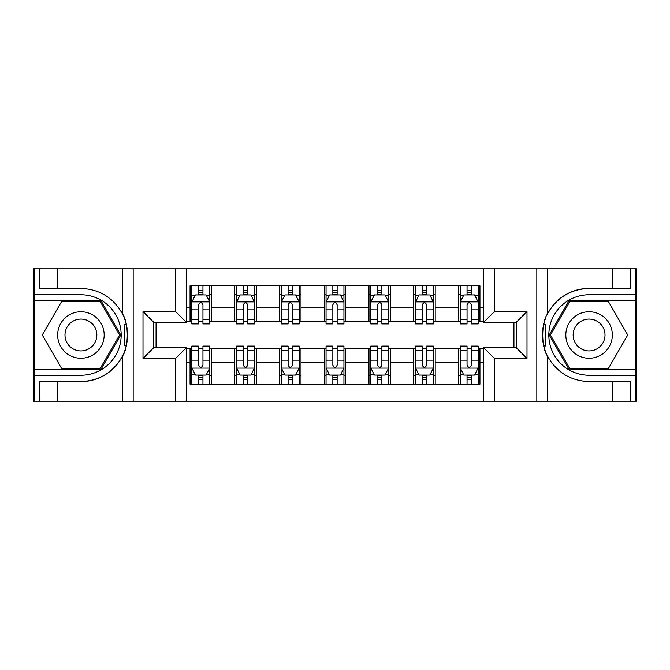 <?xml version="1.0" encoding="UTF-8"?>
<svg xmlns="http://www.w3.org/2000/svg" width="670" height="670" viewBox="0 0 670 670"><rect width="100%" height="100%" fill="white"/><g stroke="black" fill="none" stroke-linecap="round" stroke-linejoin="round"><path stroke-width="1" d="M635.788 369.53L635.788 401.204L636.5 401.204L636.5 268.796L635.788 268.796L635.788 300.47L569.148 300.47L549.207 335L569.148 369.53L635.788 369.53L635.788 300.47M186.31 401.204L483.69 401.204L483.69 347.705L516.26 347.705L516.26 322.295L483.69 322.295L483.69 268.796L186.31 268.796L186.31 322.295L153.74 322.295L153.74 347.705L186.31 347.705L186.31 401.204L57.478 401.204L57.478 381.615L80.919 381.615A46.615 46.615 0 0 0 126.203 346.022L124.662 345.745L126.27 345.745A46.615 46.615 0 0 0 127.133 341.064M34.212 300.47L34.212 268.796L33.5 268.796L33.5 401.204L34.212 401.204L34.212 369.53L100.852 369.53L120.793 335L100.852 300.47L34.212 300.47L34.212 369.53M186.31 348.241L190.062 348.241L190.062 384.203L479.938 384.203L479.938 348.241L483.69 348.241M190.062 362.554L186.31 362.554M186.31 307.446L190.062 307.446L190.062 321.759L186.31 321.759M483.69 321.759L479.938 321.759L479.938 285.797L190.062 285.797L190.062 307.446M479.938 307.446L483.69 307.446M483.69 362.554L479.938 362.554M156.068 322.295L156.068 347.705M458.464 285.797L458.464 321.759L460.248 321.759M467.049 321.759L471.345 321.759M478.145 321.759L479.938 321.759M458.464 321.759L433.415 321.759M413.733 285.797L413.733 321.759L415.517 321.759M422.318 321.759L426.614 321.759M413.733 321.759L388.675 321.759M368.994 285.797L368.994 321.759L370.786 321.759M377.587 321.759L381.883 321.759M368.994 321.759L343.945 321.759M324.263 285.797L324.263 321.759L326.055 321.759M332.856 321.759L337.144 321.759M324.263 321.759L299.214 321.759M279.532 285.797L279.532 321.759L281.325 321.759M288.117 321.759L292.413 321.759M279.532 321.759L254.483 321.759M234.802 285.797L234.802 321.759L236.585 321.759M243.386 321.759L247.682 321.759M234.802 321.759L209.752 321.759M190.062 321.759L191.855 321.759M198.655 321.759L202.951 321.759M513.932 347.705L513.932 322.295M190.062 348.241L191.855 348.241M198.655 348.241L202.951 348.241M209.752 348.241L211.536 348.241L211.536 384.203M236.585 348.241L211.536 348.241M243.386 348.241L247.682 348.241M254.483 348.241L256.267 348.241L256.267 384.203M281.325 348.241L256.267 348.241M288.117 348.241L292.413 348.241M299.214 348.241L301.006 348.241L301.006 384.203M326.055 348.241L301.006 348.241M332.856 348.241L337.144 348.241M343.945 348.241L345.737 348.241L345.737 384.203M370.786 348.241L345.737 348.241M377.587 348.241L381.883 348.241M388.675 348.241L390.468 348.241L390.468 384.203M415.517 348.241L390.468 348.241M422.318 348.241L426.614 348.241M433.415 348.241L435.199 348.241L435.199 384.203M460.248 348.241L435.199 348.241M467.049 348.241L471.345 348.241M478.145 348.241L479.938 348.241M211.536 285.797L211.536 321.759M190.062 294.741L191.855 294.741M198.655 294.741L202.951 294.741M209.752 294.741L211.536 294.741M190.062 375.259L191.855 375.259M198.655 375.259L202.951 375.259M209.752 375.259L211.536 375.259M234.802 348.241L234.802 384.203M256.267 285.797L256.267 321.759M234.802 294.741L236.585 294.741M243.386 294.741L247.682 294.741M254.483 294.741L256.267 294.741M234.802 375.259L236.585 375.259M243.386 375.259L247.682 375.259M254.483 375.259L256.267 375.259M279.532 348.241L279.532 384.203M279.532 375.259L281.325 375.259M288.117 375.259L292.413 375.259M299.214 375.259L301.006 375.259M301.006 285.797L301.006 321.759M279.532 294.741L281.325 294.741M288.117 294.741L292.413 294.741M299.214 294.741L301.006 294.741M324.263 348.241L324.263 384.203M324.263 375.259L326.055 375.259M332.856 375.259L337.144 375.259M343.945 375.259L345.737 375.259M345.737 285.797L345.737 321.759M324.263 294.741L326.055 294.741M332.856 294.741L337.144 294.741M343.945 294.741L345.737 294.741M368.994 348.241L368.994 384.203M368.994 375.259L370.786 375.259M377.587 375.259L381.883 375.259M388.675 375.259L390.468 375.259M390.468 285.797L390.468 321.759M368.994 294.741L370.786 294.741M377.587 294.741L381.883 294.741M388.675 294.741L390.468 294.741M413.733 348.241L413.733 384.203M413.733 375.259L415.517 375.259M422.318 375.259L426.614 375.259M433.415 375.259L435.199 375.259M435.199 285.797L435.199 321.759M413.733 294.741L415.517 294.741M422.318 294.741L426.614 294.741M433.415 294.741L435.199 294.741M458.464 348.241L458.464 384.203M458.464 375.259L460.248 375.259M467.049 375.259L471.345 375.259M478.145 375.259L479.938 375.259M458.464 294.741L460.248 294.741M467.049 294.741L471.345 294.741M478.145 294.741L479.938 294.741M202.951 290.445L198.655 290.445M209.752 319.423L202.951 319.423L202.951 323.903L209.752 323.903L209.752 302.078L206.167 294.917L195.431 294.917L191.855 302.078L191.855 323.903L198.655 323.903L198.655 319.423L191.855 319.423M191.855 302.078L191.855 285.797M209.752 302.078L209.752 285.797M198.655 294.917L198.655 285.797M202.951 285.797L202.951 294.917M202.951 319.423L202.951 304.758C201.519 302.003 200.087 302.003 198.655 304.758L198.655 319.423M198.655 379.555L202.951 379.555M191.855 350.578L198.655 350.578L198.655 346.097L191.855 346.097L191.855 367.922L195.431 375.083L206.167 375.083L209.752 367.922L209.752 346.097L202.951 346.097L202.951 350.578L209.752 350.578M209.752 367.922L209.752 384.203M191.855 367.922L191.855 384.203M202.951 375.083L202.951 384.203M198.655 384.203L198.655 375.083M198.655 350.578L198.655 365.242C200.087 367.998 201.511 367.998 202.951 365.242L202.951 350.578M127.133 328.945A46.615 46.615 0 0 0 126.278 324.28L124.67 324.28L124.662 345.745M124.67 324.28L126.211 324.004A46.615 46.615 0 0 0 122.518 313.979C113.423 297.689 99.562 289.155 80.919 288.385L57.478 288.385L57.478 268.796L34.212 268.796M80.919 381.615C99.562 380.845 113.423 372.311 122.518 356.021C128.841 347.68 128.849 322.329 122.518 313.979L122.518 268.796L57.478 268.796M175.573 401.204L175.573 358.442L143.003 358.442L143.003 311.558L175.573 311.558L175.573 268.796L133.171 268.796L133.171 401.204M34.212 375.259L80.919 375.259A40.259 40.259 0 0 0 121.178 335A40.259 40.259 0 0 0 80.919 294.741L34.212 294.741M57.478 401.204L34.212 401.204M122.518 268.796L133.171 268.796M175.573 268.796L186.31 268.796M57.478 381.615L39.58 381.615L39.58 401.204M57.478 288.385L39.58 288.385L39.58 268.796M175.573 358.442L186.31 347.705M143.003 358.442L153.74 347.705M143.003 311.558L153.74 322.295M175.573 311.558L186.31 322.295M127.359 339.003L127.526 335.151M127.526 334.858L127.501 333.359M127.04 328.275L126.798 326.751M483.69 268.796L612.522 268.796L612.522 288.385L589.081 288.385A46.615 46.615 0 0 0 547.482 313.979C541.159 322.32 541.151 347.671 547.482 356.021A46.615 46.615 0 0 1 543.789 345.996L545.33 345.996L545.338 324.255L543.73 324.255A46.615 46.615 0 0 0 542.868 328.937M542.868 341.055A46.615 46.615 0 0 0 543.722 345.72L545.33 345.72M545.841 317.597A46.615 46.615 0 0 0 543.797 323.978L545.338 324.255M612.522 401.204L547.482 401.204L547.482 356.021C556.577 372.311 570.438 380.845 589.081 381.615L612.522 381.615L612.522 401.204L635.788 401.204M589.081 288.385C570.438 289.155 556.577 297.689 547.482 313.979L547.482 268.796M494.427 268.796L494.427 311.558L526.997 311.558L526.997 358.442L494.427 358.442L494.427 401.204L536.829 401.204L536.829 268.796M635.788 294.741L589.081 294.741A40.259 40.259 0 0 0 548.822 335A40.259 40.259 0 0 0 589.081 375.259L635.788 375.259M612.522 268.796L635.788 268.796M547.482 401.204L536.829 401.204M494.427 401.204L483.69 401.204M612.522 288.385L630.42 288.385L630.42 268.796M612.522 381.615L630.42 381.615L630.42 401.204M494.427 311.558L483.69 322.295M526.997 311.558L516.26 322.295M526.997 358.442L516.26 347.705M494.427 358.442L483.69 347.705M542.641 330.997L542.474 334.849M542.474 335.142L542.499 336.642M542.96 341.725L543.202 343.249M247.682 290.445L243.386 290.445M254.483 319.423L247.682 319.423L247.682 323.903L254.483 323.903L254.483 302.078L250.898 294.917L240.17 294.917L236.585 302.078L236.585 323.903L243.386 323.903L243.386 319.423L236.585 319.423M236.585 302.078L236.585 285.797M254.483 302.078L254.483 285.797M243.386 294.917L243.386 285.797M247.682 285.797L247.682 294.917M247.682 319.423L247.682 304.758C246.25 302.003 244.818 302.003 243.386 304.758L243.386 319.423M292.413 290.445L288.117 290.445M299.214 319.423L292.413 319.423L292.413 323.903L299.214 323.903L299.214 302.078L295.637 294.917L284.901 294.917L281.325 302.078L281.325 323.903L288.117 323.903L288.117 319.423L281.325 319.423M281.325 302.078L281.325 285.797M299.214 302.078L299.214 285.797M288.117 294.917L288.117 285.797M292.413 285.797L292.413 294.917M292.413 319.423L292.413 304.758C290.981 302.003 289.557 302.003 288.117 304.758L288.117 319.423M337.144 290.445L332.856 290.445M343.945 319.423L337.144 319.423L337.144 323.903L343.945 323.903L343.945 302.078L340.368 294.917L329.632 294.917L326.055 302.078L326.055 323.903L332.856 323.903L332.856 319.423L326.055 319.423M326.055 302.078L326.055 285.797M343.945 302.078L343.945 285.797M332.856 294.917L332.856 285.797M337.144 285.797L337.144 294.917M337.144 319.423L337.144 304.758C335.72 302.003 334.288 302.003 332.856 304.758L332.856 319.423M243.386 379.555L247.682 379.555M236.585 350.578L243.386 350.578L243.386 346.097L236.585 346.097L236.585 367.922L240.17 375.083L250.898 375.083L254.483 367.922L254.483 346.097L247.682 346.097L247.682 350.578L254.483 350.578M254.483 367.922L254.483 384.203M236.585 367.922L236.585 384.203M247.682 375.083L247.682 384.203M243.386 384.203L243.386 375.083M243.386 350.578L243.386 365.242C244.818 367.998 246.25 367.998 247.682 365.242L247.682 350.578M288.117 379.555L292.413 379.555M281.325 350.578L288.117 350.578L288.117 346.097L281.325 346.097L281.325 367.922L284.901 375.083L295.637 375.083L299.214 367.922L299.214 346.097L292.413 346.097L292.413 350.578L299.214 350.578M299.214 367.922L299.214 384.203M281.325 367.922L281.325 384.203M292.413 375.083L292.413 384.203M288.117 384.203L288.117 375.083M288.117 350.578L288.117 365.242C289.549 367.998 290.981 367.998 292.413 365.242L292.413 350.578M332.856 379.555L337.144 379.555M326.055 350.578L332.856 350.578L332.856 346.097L326.055 346.097L326.055 367.922L329.632 375.083L340.368 375.083L343.945 367.922L343.945 346.097L337.144 346.097L337.144 350.578L343.945 350.578M343.945 367.922L343.945 384.203M326.055 367.922L326.055 384.203M337.144 375.083L337.144 384.203M332.856 384.203L332.856 375.083M332.856 350.578L332.856 365.242C334.28 367.998 335.712 367.998 337.144 365.242L337.144 350.578M381.883 290.445L377.587 290.445M388.675 319.423L381.883 319.423L381.883 323.903L388.675 323.903L388.675 302.078L385.099 294.917L374.363 294.917L370.786 302.078L370.786 323.903L377.587 323.903L377.587 319.423L370.786 319.423M370.786 302.078L370.786 285.797M388.675 302.078L388.675 285.797M377.587 294.917L377.587 285.797M381.883 285.797L381.883 294.917M381.883 319.423L381.883 304.758C380.451 302.003 379.019 302.003 377.587 304.758L377.587 319.423M377.587 379.555L381.883 379.555M370.786 350.578L377.587 350.578L377.587 346.097L370.786 346.097L370.786 367.922L374.363 375.083L385.099 375.083L388.675 367.922L388.675 346.097L381.883 346.097L381.883 350.578L388.675 350.578M388.675 367.922L388.675 384.203M370.786 367.922L370.786 384.203M381.883 375.083L381.883 384.203M377.587 384.203L377.587 375.083M377.587 350.578L377.587 365.242C379.019 367.998 380.443 367.998 381.883 365.242L381.883 350.578M69.286 314.858A23.257 23.257 0 0 0 60.769 346.633A23.257 23.257 0 0 0 92.544 355.142A23.257 23.257 0 0 0 101.061 323.367A23.257 23.257 0 0 0 69.286 314.858M72.955 321.206A15.921 15.921 0 0 0 67.126 342.965A15.921 15.921 0 0 0 88.876 348.794A15.921 15.921 0 0 0 94.704 327.035A15.921 15.921 0 0 0 72.955 321.206M119.553 335L100.232 368.458L61.598 368.458L42.277 335L61.598 301.542L100.232 301.542L119.553 335M577.456 355.142A23.257 23.257 0 0 0 609.231 346.633A23.257 23.257 0 0 0 600.714 314.858A23.257 23.257 0 0 0 568.939 323.367A23.257 23.257 0 0 0 577.456 355.142M581.125 348.794A15.921 15.921 0 0 0 602.874 342.965A15.921 15.921 0 0 0 597.045 321.206A15.921 15.921 0 0 0 575.295 327.035A15.921 15.921 0 0 0 581.125 348.794M569.768 301.542L608.402 301.542L627.723 335L608.402 368.458L569.768 368.458L550.447 335L569.768 301.542M426.614 290.445L422.318 290.445M433.415 319.423L426.614 319.423L426.614 323.903L433.415 323.903L433.415 302.078L429.83 294.917L419.102 294.917L415.517 302.078L415.517 323.903L422.318 323.903L422.318 319.423L415.517 319.423M415.517 302.078L415.517 285.797M433.415 302.078L433.415 285.797M422.318 294.917L422.318 285.797M426.614 285.797L426.614 294.917M426.614 319.423L426.614 304.758C425.182 302.003 423.75 302.003 422.318 304.758L422.318 319.423M471.345 290.445L467.049 290.445M478.145 319.423L471.345 319.423L471.345 323.903L478.145 323.903L478.145 302.078L474.569 294.917L463.833 294.917L460.248 302.078L460.248 323.903L467.049 323.903L467.049 319.423L460.248 319.423M460.248 302.078L460.248 285.797M478.145 302.078L478.145 285.797M467.049 294.917L467.049 285.797M471.345 285.797L471.345 294.917M471.345 319.423L471.345 304.758C469.913 302.003 468.489 302.003 467.049 304.758L467.049 319.423M422.318 379.555L426.614 379.555M415.517 350.578L422.318 350.578L422.318 346.097L415.517 346.097L415.517 367.922L419.102 375.083L429.83 375.083L433.415 367.922L433.415 346.097L426.614 346.097L426.614 350.578L433.415 350.578M433.415 367.922L433.415 384.203M415.517 367.922L415.517 384.203M426.614 375.083L426.614 384.203M422.318 384.203L422.318 375.083M422.318 350.578L422.318 365.242C423.75 367.998 425.182 367.998 426.614 365.242L426.614 350.578M467.049 379.555L471.345 379.555M460.248 350.578L467.049 350.578L467.049 346.097L460.248 346.097L460.248 367.922L463.833 375.083L474.569 375.083L478.145 367.922L478.145 346.097L471.345 346.097L471.345 350.578L478.145 350.578M478.145 367.922L478.145 384.203M460.248 367.922L460.248 384.203M471.345 375.083L471.345 384.203M467.049 384.203L467.049 375.083M467.049 350.578L467.049 365.242C468.481 367.998 469.913 367.998 471.345 365.242L471.345 350.578M234.802 362.554L211.536 362.554M234.802 307.446L211.536 307.446M279.532 307.446L256.267 307.446M279.532 362.554L256.267 362.554M324.263 307.446L301.006 307.446M324.263 362.554L301.006 362.554M368.994 307.446L345.737 307.446M368.994 362.554L345.737 362.554M413.733 307.446L390.468 307.446M413.733 362.554L390.468 362.554M458.464 307.446L435.199 307.446M458.464 362.554L435.199 362.554M209.66 301.894L191.947 301.894M191.855 295.353L195.221 295.353M206.385 295.353L209.752 295.353M198.655 309.825L191.855 309.825M209.752 309.825L202.951 309.825M202.951 292.723L198.655 292.723M191.947 368.106L209.66 368.106M209.752 374.647L206.385 374.647M195.221 374.647L191.855 374.647M202.951 360.175L209.752 360.175M191.855 360.175L198.655 360.175M198.655 377.277L202.951 377.277M122.518 401.204L122.518 356.021M254.391 301.894L236.678 301.894M236.585 295.353L239.952 295.353M251.116 295.353L254.483 295.353M243.386 309.825L236.585 309.825M254.483 309.825L247.682 309.825M247.682 292.723L243.386 292.723M299.122 301.894L281.408 301.894M281.325 295.353L284.683 295.353M295.847 295.353L299.214 295.353M288.117 309.825L281.325 309.825M299.214 309.825L292.413 309.825M292.413 292.723L288.117 292.723M343.861 301.894L326.139 301.894M326.055 295.353L329.414 295.353M340.586 295.353L343.945 295.353M332.856 309.825L326.055 309.825M343.945 309.825L337.144 309.825M337.144 292.723L332.856 292.723M236.678 368.106L254.391 368.106M254.483 374.647L251.116 374.647M239.952 374.647L236.585 374.647M247.682 360.175L254.483 360.175M236.585 360.175L243.386 360.175M243.386 377.277L247.682 377.277M281.408 368.106L299.122 368.106M299.214 374.647L295.847 374.647M284.683 374.647L281.325 374.647M292.413 360.175L299.214 360.175M281.325 360.175L288.117 360.175M288.117 377.277L292.413 377.277M326.139 368.106L343.861 368.106M343.945 374.647L340.586 374.647M329.414 374.647L326.055 374.647M337.144 360.175L343.945 360.175M326.055 360.175L332.856 360.175M332.856 377.277L337.144 377.277M388.592 301.894L370.878 301.894M370.786 295.353L374.153 295.353M385.317 295.353L388.675 295.353M377.587 309.825L370.786 309.825M388.675 309.825L381.883 309.825M381.883 292.723L377.587 292.723M370.878 368.106L388.592 368.106M388.675 374.647L385.317 374.647M374.153 374.647L370.786 374.647M381.883 360.175L388.675 360.175M370.786 360.175L377.587 360.175M377.587 377.277L381.883 377.277M433.322 301.894L415.609 301.894M415.517 295.353L418.884 295.353M430.048 295.353L433.415 295.353M422.318 309.825L415.517 309.825M433.415 309.825L426.614 309.825M426.614 292.723L422.318 292.723M478.053 301.894L460.34 301.894M460.248 295.353L463.615 295.353M474.779 295.353L478.145 295.353M467.049 309.825L460.248 309.825M478.145 309.825L471.345 309.825M471.345 292.723L467.049 292.723M415.609 368.106L433.322 368.106M433.415 374.647L430.048 374.647M418.884 374.647L415.517 374.647M426.614 360.175L433.415 360.175M415.517 360.175L422.318 360.175M422.318 377.277L426.614 377.277M460.34 368.106L478.053 368.106M478.145 374.647L474.779 374.647M463.615 374.647L460.248 374.647M471.345 360.175L478.145 360.175M460.248 360.175L467.049 360.175M467.049 377.277L471.345 377.277"/></g></svg>
